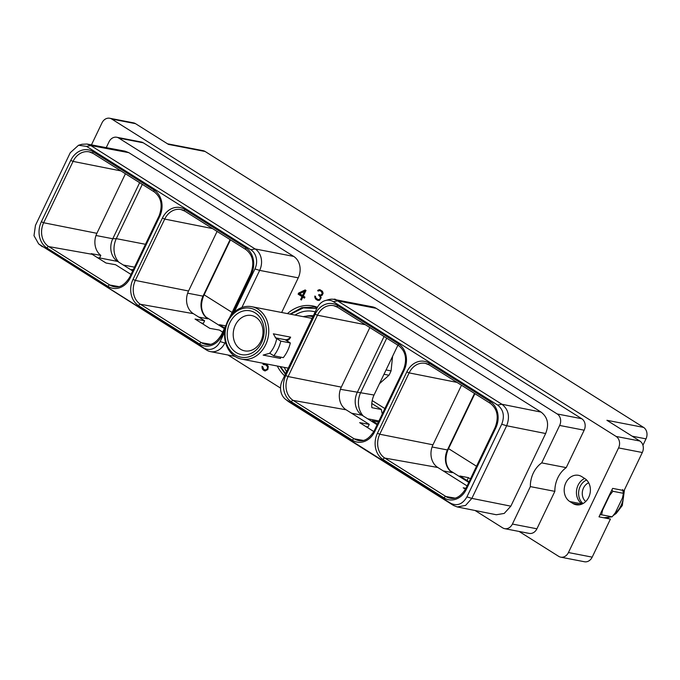 <?xml version="1.0" encoding="UTF-8"?>
<svg xmlns="http://www.w3.org/2000/svg" width="680" height="680" viewBox="0 0 680 680"><rect width="100%" height="100%" fill="white"/><g stroke="black" fill="none" stroke-linecap="round" stroke-linejoin="round"><path stroke-width="1.02" d="M475.082 510.51L502.647 527.85A8.602 7.055 -79 0 0 504.671 528.658A8.602 7.055 -79 0 0 512.406 524.05L530.349 486.608A25.296 20.748 101 0 1 541.713 462.885L559.649 425.45A8.602 7.055 -79 0 0 557.209 413.967L118.77 138.066A8.602 7.055 -79 0 0 116.747 137.258A8.602 7.055 -79 0 0 109.004 141.865L106.241 147.636M557.209 413.967L581.715 418.71L143.276 142.808L118.77 138.066M581.715 418.71A8.602 7.055 101 0 1 584.163 430.194L566.227 467.627A25.296 20.748 101 0 0 554.854 491.36L536.919 528.793A8.602 7.055 101 0 1 529.176 533.4L504.671 528.658M519.112 531.454L558.671 556.342A8.602 7.055 -79 0 0 560.694 557.149A8.602 7.055 -79 0 0 568.438 552.542L592.187 557.141A8.602 7.055 101 0 1 584.443 561.748L560.694 557.149M91.451 144.874L102 122.859A8.602 7.055 -79 0 1 109.735 118.252L133.484 122.85A8.602 7.055 101 0 1 135.516 123.658L168.47 144.398L205.122 151.487L643.552 427.388A8.602 7.055 101 0 1 646 438.863L642.932 445.272M568.438 552.542L618.562 447.916A8.602 7.055 -79 0 0 616.123 436.441L111.767 119.059A8.602 7.055 -79 0 0 109.735 118.252M569.814 501.542L572.823 503.438A14.025 11.509 -79 0 0 576.13 504.747A14.025 11.509 -79 0 0 589.543 495.252A14.025 11.509 -79 0 0 584.766 478.524L581.757 476.629A14.025 11.509 -79 0 0 578.45 475.312A14.025 11.509 -79 0 0 565.038 484.815A14.025 11.509 -79 0 0 569.814 501.542L582.173 503.982M116.747 137.258L141.253 142.01A8.602 7.055 101 0 1 143.276 142.808M601.715 511.037L609.798 494.173A24.735 20.29 101 0 1 609.611 495.448L602.557 510.17A24.735 20.29 101 0 1 601.715 511.037L599.004 516.851L610.428 519.061L592.187 557.141M616.123 436.441L639.871 441.031A8.602 7.055 101 0 1 642.311 452.514L624.07 490.594L612.646 488.385L609.798 494.173M611.881 489.974L612.875 491.283L609.611 495.448M622.65 489.54L623.407 493.323L622.463 497.938L615.409 512.66L612.144 516.825L603.704 517.76M612.875 491.283L623.407 493.323M639.871 441.031L606.909 420.291L643.552 427.388M608.294 517.565L607.818 518.56M167.526 143.803L203.09 150.68A8.602 7.055 101 0 1 205.122 151.487M204.127 294.822L232.109 312.435M372.198 400.579L384.872 408.561M448.545 448.63L476.527 466.242M142.307 184.373L116.306 238.646A19.533 16.023 -79 0 0 118.864 262.216M139.638 182.691L112.778 238.748L116.306 238.646L145.469 244.29M99.569 257.941L117.606 261.426A16.991 13.94 101 0 1 116.594 260.721A16.991 13.94 101 0 1 112.778 238.748L95.999 235.501M133.237 269.815L131.758 269.526L132.999 270.308M377.417 424.116L372.198 420.826L378.42 422.025M225.658 325.899L219.436 324.692L224.663 327.981M469.081 481.788L459.867 475.991L468.41 477.649L470.45 478.933M117.606 261.426L132.702 270.929M205.547 316.761L224.357 328.61M97.453 257.644L99.518 258.043L100.802 255.365A16.991 13.94 101 0 1 96.883 233.316L125.426 173.748M234.226 312.162L254.932 268.949A14.373 11.789 -79 0 0 250.844 249.764L86.564 146.387L78.523 145.265L70.252 152.728L35.453 225.369L34 235.688L38.683 243.958L203.813 347.93A14.373 11.789 -79 0 0 220.125 341.581L224.723 331.993M293.683 256.411L255.102 248.948L90.772 145.537L128.809 152.66L293.683 256.411A16.056 13.175 101 0 1 298.248 277.848L259.666 270.385L254.932 268.949M78.523 145.265L81.923 144.287L86.972 144.032L90.772 145.537M225.734 343.188L224.859 343.017A16.056 13.175 101 0 1 210.418 351.611A16.056 13.175 101 0 1 206.635 350.115L38.683 243.958M220.125 341.581L224.859 343.017L225.403 341.896M241.876 307.504L259.666 270.385A16.056 13.175 101 0 0 255.102 248.948L250.844 249.764M128.809 152.66L124.958 151.147L86.972 144.032M281.656 312.486L298.248 277.848M280.551 388.093L227.987 355.019M457.24 506.94L496.332 514.751L504.22 513.425L510.841 506.166L471.861 498.381L465.57 505.427L457.24 506.94L453.475 505.444L450.602 503.225C457.164 506.37 462.604 504.254 466.922 496.885L501.721 424.243C504.832 416.118 503.472 409.717 497.641 405.059L333.361 301.69A14.373 11.789 -79 0 0 325.32 300.56A14.373 11.789 -79 0 0 317.041 308.031L282.243 380.673A14.373 11.789 -79 0 0 285.473 399.253A14.373 11.789 -79 0 0 286.331 399.857L450.602 503.225M325.32 300.56L328.627 299.616A16.056 13.175 101 0 1 333.829 299.37L372.419 306.833A16.056 13.175 101 0 1 376.201 308.337L541.076 412.097C547.748 417.231 549.27 424.379 545.64 433.525L510.841 506.166M287.445 313.599A39.032 32.011 101 0 1 312.715 305.932A39.032 32.011 101 0 1 317.416 307.309M284.589 375.776A39.032 32.011 101 0 1 277.296 366.019M263.398 363.332L262.981 364.191L265.727 364.837L267.606 366.877L267.274 368.959L265.404 370.065L263.619 369.223L262.811 366.817L262.029 366.333L262.556 369.35L265.098 370.949L267.826 369.529L268.286 366.435L267.096 364.633L265.251 363.74L263.968 363.868L264.154 363.477M305.15 289.935L298.63 293.054L298.112 294.151L302.014 296.607L300.62 299.523L301.418 300.024L302.812 297.109L304.445 298.137L304.938 297.109L303.305 296.089L306 290.471L305.15 289.935M319.549 300.33L321.198 297.738L320.467 295.902L322.175 295.248L323.127 293.275L322.447 291.286L319.898 289.68L317.628 290.675L318.282 291.082L319.6 290.572L321.215 291.312L322.286 293.709L320.739 295.077L318.945 294.508L318.648 295.111L320.433 297.092L319.931 299.081L318.971 299.65L317.577 299.336L315.851 297.976L315.503 296.412L314.874 296.012L314.772 296.548L316.055 299.438L318.061 300.441L319.549 300.33M336.549 299.897L334.934 299.149L333.659 299.336M530.349 486.608L554.854 491.36M541.713 462.885L566.227 467.627M285.473 399.253L288.192 401.37A16.056 13.175 101 0 0 289.144 402.033L453.424 505.41M333.829 299.37A16.056 13.175 101 0 1 337.611 300.875L333.361 301.69M541.076 412.097L501.891 404.251L337.611 300.875L376.201 308.337M501.942 404.277C508.555 409.504 510.127 416.661 506.66 425.748L471.861 498.381L466.922 496.885M365.933 426.589L367.999 426.989L369.257 424.354L346.137 409.802A16.991 13.94 101 0 1 341.309 387.124L369.844 327.556M369.257 424.354L359.669 422.654L373.839 431.57M377.12 424.736L362.024 415.233A16.991 13.94 101 0 1 361.021 414.528A16.991 13.94 101 0 1 357.195 392.555L384.055 336.498M449.964 470.568L468.784 482.409M363.281 416.024A19.533 16.023 101 0 1 360.723 392.453L386.725 338.181M340.416 389.308L374.043 395.029A19.533 16.023 -79 0 0 371.875 407.677L381.387 409.513A19.533 16.023 -79 0 0 382.33 413.874M374.043 395.029L397.902 345.219M203.516 296.106C200.039 305.252 201.178 312.579 206.924 318.078L207.825 318.826A16.991 13.94 101 0 1 202.997 296.149A2.669 0.468 25.6 0 0 203.516 296.106L230.469 239.853M217.081 231.429L188.547 290.998A16.991 13.94 -79 0 0 193.375 313.675L204.62 320.756L203.354 323.391L201.288 322.991M371.798 403.478L381.387 409.513M383.988 374.272L388.986 375.241A40.256 33.023 -79 0 0 391.059 370.906L392.598 356.295M379.482 383.673L388.986 375.241M386.061 369.937L391.059 370.906M204.62 320.756L195.032 319.048L209.831 328.363L219.41 330.063L222.683 332.12M447.933 449.913C444.456 459.06 445.596 466.387 451.341 471.886L452.242 472.634A16.991 13.94 101 0 1 447.414 449.956A2.669 0.468 25.6 0 0 447.933 449.913L474.887 393.661M467.1 485.928L437.792 467.483A16.991 13.94 -79 0 1 432.964 444.805L461.499 385.237M465.962 488.291L463.208 487.806L465.494 489.243M284.35 367.387A21.191 17.383 -79 0 0 286.577 371.628M313.301 315.851A29.495 24.191 -79 0 0 307.751 316.081M306.127 316.175A29.495 24.191 101 0 1 313.327 315.8M312.885 316.71A28.517 23.392 -79 0 0 311.661 316.429A28.517 23.392 -79 0 0 303.238 316.659M251.753 306.697A26.698 21.896 -79 0 1 258.043 309.196A26.698 21.896 101 0 1 267.147 341.046A26.698 21.896 101 0 1 241.604 359.116A26.698 21.896 101 0 1 235.323 356.618A26.698 21.896 -79 0 1 226.219 324.768A26.698 21.896 -79 0 1 251.753 306.697L310.293 318.027A26.698 21.896 -79 0 1 312.052 318.461M275.332 337.781A8.559 4.667 122.2 0 0 275.723 337.883L276.811 338.563L275.85 338.181L273.343 333.812L290.64 337.161C289.425 339.567 287.946 340.637 286.186 340.382L290.326 342.958A32.206 26.418 101 0 1 283.297 357.637L273.776 355.793L269.705 353.226A26.698 21.896 101 0 0 276.734 338.555L280.815 341.113L290.326 342.958M280.857 357.161L280.449 358.445A8.559 4.667 122.2 0 0 280.373 357.068M269.773 353.243L263.143 355.096L280.449 358.445M256.292 310.573A24.93 20.451 -79 0 0 227.996 321.58A24.93 20.451 -79 0 0 235.076 354.85A24.93 20.451 101 0 0 263.373 343.842A24.93 20.451 101 0 0 256.292 310.573M255.187 312.885A22.321 18.309 -79 0 0 229.849 322.745A22.321 18.309 -79 0 0 236.19 352.537A22.321 18.309 -79 0 0 261.528 342.677A22.321 18.309 -79 0 0 255.187 312.885M255.774 317.186A18.012 14.773 -79 0 0 251.532 315.503A18.012 14.773 -79 0 0 234.302 327.692A18.012 14.773 -79 0 0 240.448 349.18A18.012 14.773 -79 0 0 244.69 350.863A18.012 14.773 -79 0 0 261.911 338.674A18.012 14.773 -79 0 0 255.774 317.186M275.723 337.883L285.099 339.702A8.559 4.667 122.2 0 0 290.64 337.161M280.815 341.113A32.206 26.418 101 0 1 273.776 355.793M285.362 374.153L279.905 366.528M290.054 314.109L301.775 307.657L314.33 307.02L317.186 307.743M316.786 308.567L303.356 307.896L290.538 314.202M295.052 315.078A33.728 27.667 101 0 1 315.18 311.916M280.398 366.622L285.608 373.651M264.936 364.625L267.197 365.559L268.082 366.962L267.75 369.053L266.602 370.039L265.404 370.065M262.981 364.191L264.248 364.786M263.874 363.426L263.457 364.284M263.968 363.868L265.574 363.842M264.205 370.659L265.251 370.94M263.253 370.056L264.681 370.753M262.556 369.35L263.729 370.149M262.063 368.254L263.032 369.444M261.97 367.149L262.539 368.348M262.497 366.622L262.446 367.243M266.126 369.954L266.602 370.039M266.789 369.512L267.265 369.597M267.274 368.959L267.75 369.053M267.486 368.509L267.962 368.602M267.631 367.744L268.107 367.837M267.606 366.877L268.082 366.962M267.3 366.112L267.775 366.197M266.721 365.466L267.197 365.559M265.727 364.837L266.203 364.93M305.439 290.113L299.106 293.148L298.588 294.245L302.49 296.701L301.096 299.616L301.495 299.863M298.63 293.054L299.106 293.148M302.812 297.109L304.521 297.976M300.62 299.523L301.096 299.616M302.014 296.607L302.49 296.701M298.112 294.151L298.588 294.245M305.074 291.312L302.982 295.681L299.447 293.658L305.074 291.312M304.598 291.219L302.506 295.587M317.33 300.245L318.189 300.441M316.055 299.438L317.806 300.339M315.52 298.843L316.531 299.531M315.078 298.036L315.996 298.928M314.798 297.339L315.554 298.12M314.772 296.548L315.274 297.432M318.521 299.65L318.971 299.65M319.532 299.421L320.008 299.514L319.447 299.744M319.931 299.081L320.407 299.175L320.008 299.514M320.356 298.197L320.832 298.291L320.407 299.175M320.433 297.092L320.832 298.291M320.118 296.319L320.909 297.185M319.218 295.469L320.594 296.412M318.648 295.111L319.694 295.562M319.345 294.754L319.124 295.205M319.515 294.865L320.739 295.077M321.3 294.848L321.776 294.942L321.215 295.162M322.065 294.185L322.541 294.278L321.776 294.942M322.286 293.709L322.541 294.278M322.26 292.817L322.762 293.802M321.954 292.051L322.736 292.91M321.215 291.312L322.43 292.145M320.543 290.887L321.691 291.397M319.6 290.572L321.019 290.981M317.628 290.675L318.435 290.981M318.078 290.096L318.554 290.19L318.104 290.768M319.082 289.688L318.554 290.19M320.127 289.782L319.558 289.782M334.118 299.149L334.594 299.243L334.135 299.429M335.163 299.243L334.594 299.243M131.019 274.44L115.575 264.724L105.995 263.015L92.132 254.294A17.153 14.068 101 0 1 91.222 253.666L100.802 255.365M467.041 480.505L468.41 477.649M602.557 510.17L601.613 514.794L599.99 514.803M601.613 514.794L612.144 516.825M585.718 501.517A10.591 8.687 101 0 1 583.516 487.96A10.591 8.687 -79 0 1 588.667 482.791M586.619 480.012A13.243 10.863 -79 0 0 580.15 486.489A13.243 10.863 -79 0 0 583.032 503.54M584.664 478.456A14.025 11.509 -79 0 0 576.521 490.79A14.025 11.509 -79 0 0 582.071 503.914M559.649 425.45L584.163 430.194M618.562 447.916L642.311 452.514M111.767 119.059L135.516 123.658M632.17 436.194L646 438.863M123.267 264.996L134.504 267.163M367.684 418.795L378.921 420.971M130.347 277.738A19.686 16.15 101 0 1 108.001 286.425L46.954 248.013A19.686 16.15 101 0 1 41.361 221.739L70.754 160.395A19.686 16.15 101 0 1 93.1 151.7L154.147 190.119A19.686 16.15 101 0 1 159.74 216.393L130.347 277.738L129.727 277.142C124.924 284.793 119.74 287.988 114.189 286.714A17.867 14.654 101 0 1 109.786 285.005L118.787 286.603M108.001 286.425A1.819 0.994 -57.8 0 1 109.786 285.005L48.748 246.594A17.867 14.654 101 0 1 43.664 222.751L73.058 161.406A17.867 14.654 101 0 1 89.326 151.886A17.867 14.654 101 0 1 93.016 153.323M225.174 328.797L222.003 335.41A19.686 16.15 101 0 1 199.656 344.105L138.609 305.694A19.686 16.15 101 0 1 133.017 279.421L162.409 218.076A19.686 16.15 101 0 1 184.756 209.381L245.803 247.792A19.686 16.15 101 0 1 251.396 274.065L232.118 314.304M90.822 145.571L86.564 146.387M42.355 246.738L39.533 244.553M206.635 350.115L203.813 347.93M536.919 528.793L512.406 524.05M545.64 433.525L506.66 425.748L501.721 424.243M374.765 431.545A19.686 16.15 101 0 1 352.418 440.232L291.372 401.82A19.686 16.15 101 0 1 285.778 375.547L315.172 314.202A19.686 16.15 101 0 1 337.518 305.507L398.565 343.927A19.686 16.15 101 0 1 404.158 370.2L374.765 431.545L374.144 430.95C369.342 438.6 364.157 441.796 358.606 440.521A17.867 14.654 101 0 1 354.203 438.812L293.165 400.401A17.867 14.654 101 0 1 288.091 376.558L317.475 315.214A17.867 14.654 101 0 1 333.744 305.685A17.867 14.654 101 0 1 337.433 307.13M406.827 371.875A19.686 16.15 101 0 1 429.173 363.188L490.221 401.6A19.686 16.15 101 0 1 495.813 427.873L466.421 489.217A19.686 16.15 101 0 1 444.074 497.913L383.027 459.502A19.686 16.15 101 0 1 377.434 433.228L406.827 371.875L409.139 372.887A17.867 14.654 101 0 1 425.399 363.366A17.867 14.654 101 0 1 429.089 364.803M501.891 404.251L497.641 405.059M289.144 402.033L286.331 399.857M352.418 440.232A1.819 0.994 -57.8 0 1 354.203 438.812L363.205 440.41M291.372 401.82A1.819 0.994 -57.8 0 1 293.165 400.401L346.137 409.802M285.778 375.547L288.091 376.558L341.309 387.124M315.172 314.202L317.475 315.214L365.322 324.717M337.518 305.507A1.819 0.994 122.2 0 0 337.569 307.25A1.819 0.994 122.2 0 0 337.756 307.326M398.565 343.927A1.819 0.994 122.2 0 0 398.616 345.661A1.819 0.994 122.2 0 0 398.803 345.738M404.158 370.2L403.537 369.605L374.144 430.95M351.543 413.202L362.024 415.233M187.655 293.182L202.997 296.149L230.087 239.615M198.781 317.075L207.825 318.826M222.003 335.41L221.382 334.824C216.58 342.474 211.395 345.661 205.844 344.394A17.867 14.654 101 0 1 201.441 342.686L210.443 344.284M199.656 344.105A1.819 0.994 -57.8 0 1 201.441 342.686L140.403 304.266A17.867 14.654 101 0 1 135.328 280.423L164.713 219.079A17.867 14.654 101 0 1 180.982 209.559A17.867 14.654 101 0 1 184.671 210.995M138.609 305.694A1.819 0.994 -57.8 0 1 140.403 304.266L193.375 313.675M133.017 279.421L135.328 280.423L188.547 290.998M162.409 218.076L164.713 219.079L212.559 228.582M184.756 209.381A1.819 0.994 122.2 0 0 184.807 211.123A1.819 0.994 122.2 0 0 184.994 211.191M245.803 247.792A1.819 0.994 122.2 0 0 245.854 249.534A1.819 0.994 122.2 0 0 246.041 249.611M251.396 274.065L250.775 273.479L229.644 317.569M432.072 446.981L447.414 449.956L474.504 393.423M443.198 470.883L452.242 472.634M466.421 489.217L465.8 488.631C460.998 496.281 455.812 499.469 450.262 498.202A17.867 14.654 101 0 1 445.867 496.493L454.861 498.091M444.074 497.913A1.819 0.994 -57.8 0 1 445.867 496.493L384.82 458.073A17.867 14.654 101 0 1 379.746 434.231L409.139 372.887L456.977 382.389M383.027 459.502A1.819 0.994 -57.8 0 1 384.82 458.073L437.792 467.483M377.434 433.228L379.746 434.231L432.964 444.805M429.173 363.188A1.819 0.994 122.2 0 0 429.225 364.93A1.819 0.994 122.2 0 0 429.411 364.999M490.221 401.6A1.819 0.994 122.2 0 0 490.271 403.342A1.819 0.994 122.2 0 0 490.458 403.418M495.813 427.873L495.193 427.286L465.8 488.631M285.099 339.702L286.186 340.382M159.74 216.393L159.12 215.798L129.727 277.142M154.147 190.119A1.819 0.994 122.2 0 0 154.198 191.853A1.819 0.994 122.2 0 0 154.385 191.93M93.1 151.7A1.819 0.994 122.2 0 0 93.151 153.442A1.819 0.994 122.2 0 0 93.338 153.519M70.754 160.395L73.058 161.406L120.904 170.909M41.361 221.739L43.664 222.751L96.883 233.316M46.954 248.013A1.819 0.994 -57.8 0 1 48.748 246.594L92.132 254.294M605.013 518.015A22.882 18.768 -79 0 0 607.877 517.454M614.38 514.046A22.882 18.768 -79 0 0 621.01 505.571A22.882 18.768 101 0 0 623.517 490.492M572.823 503.438L579.683 504.764M210.418 351.611L234.923 356.354M333.744 305.685L337.569 307.25L398.616 345.661C405.714 351.177 407.354 359.159 403.537 369.605M180.982 209.559L184.807 211.123L245.854 249.534C252.951 255.051 254.592 263.032 250.775 273.479M226.253 324.666L221.382 334.824M425.399 363.366L429.225 364.93L490.271 403.342C497.377 408.858 499.018 416.84 495.193 427.286M311.661 316.429L312.902 316.676M241.604 359.116L288.243 368.144M317.262 307.589L314.33 307.02M89.326 151.886L93.151 153.442L154.198 191.853C161.296 197.37 162.936 205.36 159.12 215.798M624.486 489.71L622.319 505.469L616.216 513.434L613.19 515.559M609.008 517.369L605.327 518.075"/></g></svg>
